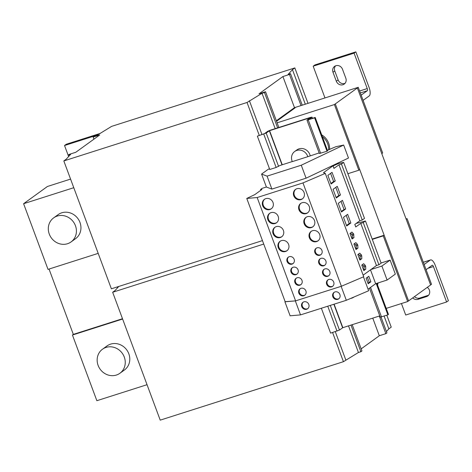 <?xml version="1.0" encoding="UTF-8"?>
<svg xmlns="http://www.w3.org/2000/svg" width="472" height="472" viewBox="0 0 472 472"><rect width="100%" height="100%" fill="white"/><g stroke="black" fill="none" stroke-linecap="round" stroke-linejoin="round"><path stroke-width="0.71" d="M304.174 223.805A5.847 5.369 -125.9 0 0 312.753 226.896A5.847 5.369 -125.9 0 0 314.482 220.518A5.847 5.369 -125.9 0 0 305.903 217.421A5.847 5.369 -125.9 0 0 304.174 223.805M306.21 217.22A5.847 5.369 -125.9 0 0 304.77 223.374A5.847 5.369 -125.9 0 0 313.042 226.672M283.401 230.43A5.847 5.369 54.1 0 1 281.672 236.814A5.847 5.369 54.1 0 1 273.093 233.723A5.847 5.369 54.1 0 1 274.822 227.339A5.847 5.369 54.1 0 1 283.401 230.43M281.961 236.59A5.847 5.369 54.1 0 1 273.689 233.292A5.847 5.369 54.1 0 1 275.129 227.132M278.197 216.436A5.847 5.369 54.1 0 1 276.468 222.819A5.847 5.369 54.1 0 1 267.889 219.722A5.847 5.369 54.1 0 1 269.618 213.344A5.847 5.369 54.1 0 1 278.197 216.436M276.757 222.589A5.847 5.369 54.1 0 1 268.485 219.291A5.847 5.369 54.1 0 1 269.925 213.137M298.971 209.81A5.847 5.369 -125.9 0 0 307.549 212.901A5.847 5.369 -125.9 0 0 309.278 206.518A5.847 5.369 -125.9 0 0 300.699 203.426A5.847 5.369 -125.9 0 0 298.971 209.81M301.006 203.22A5.847 5.369 -125.9 0 0 299.567 209.379A5.847 5.369 -125.9 0 0 307.838 212.677M325.863 260.963A3.988 3.664 -125.9 0 0 320.01 258.851A3.988 3.664 -125.9 0 0 318.83 263.205A3.988 3.664 -125.9 0 0 324.683 265.317A3.988 3.664 -125.9 0 0 325.863 260.963M320.317 258.65A3.988 3.664 -125.9 0 0 319.426 262.774A3.988 3.664 -125.9 0 0 324.972 265.081M298.05 269.831A3.988 3.664 -125.9 0 0 292.197 267.718A3.988 3.664 -125.9 0 0 291.017 272.078A3.988 3.664 -125.9 0 0 296.876 274.185A3.988 3.664 -125.9 0 0 298.05 269.831M292.51 267.524A3.988 3.664 -125.9 0 0 291.613 271.648A3.988 3.664 -125.9 0 0 297.159 273.955M288.604 244.431A5.847 5.369 54.1 0 1 286.876 250.809A5.847 5.369 54.1 0 1 278.303 247.717A5.847 5.369 54.1 0 1 280.026 241.334A5.847 5.369 54.1 0 1 288.604 244.431M287.171 250.585A5.847 5.369 54.1 0 1 278.899 247.287A5.847 5.369 54.1 0 1 280.333 241.133M309.378 237.799A5.847 5.369 -125.9 0 0 317.957 240.897A5.847 5.369 -125.9 0 0 319.686 234.513A5.847 5.369 -125.9 0 0 311.107 231.422A5.847 5.369 -125.9 0 0 309.378 237.799M311.414 231.215A5.847 5.369 -125.9 0 0 309.974 237.369A5.847 5.369 -125.9 0 0 318.252 240.667M301.974 280.374A3.988 3.664 -125.9 0 0 296.121 278.262A3.988 3.664 -125.9 0 0 294.941 282.616A3.988 3.664 -125.9 0 0 300.794 284.728A3.988 3.664 -125.9 0 0 301.974 280.374M296.428 278.061A3.988 3.664 -125.9 0 0 295.537 282.185A3.988 3.664 -125.9 0 0 301.083 284.498M329.781 271.5A3.988 3.664 -125.9 0 0 323.928 269.388A3.988 3.664 -125.9 0 0 322.748 273.748A3.988 3.664 -125.9 0 0 328.601 275.854A3.988 3.664 -125.9 0 0 329.781 271.5M324.234 269.193A3.988 3.664 -125.9 0 0 323.344 273.312A3.988 3.664 -125.9 0 0 328.89 275.624M272.987 202.441A5.847 5.369 54.1 0 1 271.264 208.819A5.847 5.369 54.1 0 1 262.686 205.727A5.847 5.369 54.1 0 1 264.408 199.343A5.847 5.369 54.1 0 1 272.987 202.441M271.553 208.594A5.847 5.369 54.1 0 1 263.282 205.296A5.847 5.369 54.1 0 1 264.715 199.143M293.767 195.809A5.847 5.369 -125.9 0 0 302.34 198.907A5.847 5.369 -125.9 0 0 304.068 192.523A5.847 5.369 -125.9 0 0 295.49 189.431A5.847 5.369 -125.9 0 0 293.767 195.809M295.796 189.225A5.847 5.369 -125.9 0 0 294.363 195.378A5.847 5.369 -125.9 0 0 302.635 198.677M321.939 250.42A3.988 3.664 -125.9 0 0 316.087 248.307A3.988 3.664 -125.9 0 0 314.907 252.662A3.988 3.664 -125.9 0 0 320.765 254.774A3.988 3.664 -125.9 0 0 321.939 250.42M316.399 248.107A3.988 3.664 -125.9 0 0 315.502 252.231A3.988 3.664 -125.9 0 0 321.048 254.544M294.133 259.293A3.988 3.664 -125.9 0 0 288.28 257.181A3.988 3.664 -125.9 0 0 287.1 261.535A3.988 3.664 -125.9 0 0 292.953 263.647A3.988 3.664 -125.9 0 0 294.133 259.293M288.587 256.98A3.988 3.664 -125.9 0 0 287.696 261.104A3.988 3.664 -125.9 0 0 293.242 263.417M333.704 282.044A3.988 3.664 -125.9 0 0 327.845 279.931A3.988 3.664 -125.9 0 0 326.671 284.286A3.988 3.664 -125.9 0 0 332.524 286.398A3.988 3.664 -125.9 0 0 333.704 282.044M328.158 279.731A3.988 3.664 -125.9 0 0 327.267 283.855A3.988 3.664 -125.9 0 0 332.807 286.168M305.891 290.917A3.988 3.664 -125.9 0 0 300.039 288.805A3.988 3.664 -125.9 0 0 298.859 293.159A3.988 3.664 -125.9 0 0 304.711 295.271A3.988 3.664 -125.9 0 0 305.891 290.917M300.351 288.604A3.988 3.664 -125.9 0 0 299.454 292.728A3.988 3.664 -125.9 0 0 305 295.035M332.843 296.758A3.988 3.664 -125.9 0 0 338.695 298.864A3.988 3.664 -125.9 0 0 339.875 294.51A3.988 3.664 -125.9 0 0 334.017 292.398A3.988 3.664 -125.9 0 0 332.843 296.758M334.329 292.203A3.988 3.664 -125.9 0 0 333.438 296.327A3.988 3.664 -125.9 0 0 338.979 298.634M301.761 306.67A3.988 3.664 -125.9 0 0 307.614 308.782A3.988 3.664 -125.9 0 0 308.794 304.428A3.988 3.664 -125.9 0 0 302.935 302.316A3.988 3.664 -125.9 0 0 301.761 306.67M303.248 302.115A3.988 3.664 -125.9 0 0 302.357 306.239A3.988 3.664 -125.9 0 0 307.897 308.552M412.711 297.909A5.381 4.944 -125.9 0 0 417.991 299.331L426.499 296.617A5.381 4.944 -125.9 0 0 427.785 295.968A5.381 4.944 -125.9 0 0 427.284 287.371M414.499 296.617A5.381 4.944 -125.9 0 0 419.779 298.038L428.287 295.325A5.381 4.944 -125.9 0 0 428.6 295.212M49.277 234.077A14.844 13.629 54.1 0 1 53.66 217.869A14.844 13.629 54.1 0 1 75.449 225.728A14.844 13.629 54.1 0 1 71.06 241.935A14.844 13.629 54.1 0 1 49.277 234.077M71.06 241.935L75.591 238.655A14.844 13.629 -125.9 0 0 80.877 226.312A14.844 13.629 -125.9 0 0 72.375 213.828A14.844 13.629 -125.9 0 0 58.192 214.595L53.66 217.869M329.556 149.571A14.844 13.629 -125.9 0 0 326.766 139.57A14.844 13.629 -125.9 0 0 321.686 134.868M328.624 149.901A14.844 13.629 -125.9 0 0 325.81 140.261A14.844 13.629 -125.9 0 0 322.341 136.632M119.9 373.263L124.431 369.989A14.844 13.629 -125.9 0 0 126.962 350.23A14.844 13.629 -125.9 0 0 107.032 345.929L102.507 349.203A14.844 13.629 54.1 0 1 124.289 357.056A14.844 13.629 54.1 0 1 119.9 373.263A14.844 13.629 54.1 0 1 98.117 365.411A14.844 13.629 54.1 0 1 102.507 349.203M307.809 156.68L292.304 161.625A8.815 8.095 54.1 0 1 292.091 161.111A8.815 8.095 54.1 0 1 294.699 151.488A8.815 8.095 54.1 0 1 307.632 156.155A8.815 8.095 54.1 0 1 307.809 156.68L319.166 152.934M310.204 155.807A8.815 8.095 -125.9 0 0 309.838 154.562A8.815 8.095 -125.9 0 0 296.906 149.895L294.699 151.488M354.024 296.994A8.815 8.095 54.1 0 1 353.87 297.112A8.815 8.095 54.1 0 1 350.637 298.44M302.971 182.918L341.398 286.256L295.596 300.87L285.2 301.779L246.767 198.441L257.163 197.532L302.971 182.918L325.285 173.389L323.479 172.717L333.014 165.82L330.66 166.498L348.489 158.026L343.669 145.063L335.84 146.721L327.421 150.285M257.163 197.532L295.596 300.87M368.06 289.194L375.653 283.702L387.105 280.049L395.329 274.102L390.126 260.107L381.075 262.993M370.496 269.842L375.653 283.702M366.119 278.203L368.803 276.267L370.862 281.796L368.178 283.737L366.119 278.203M361.18 348.861L379.311 335.751L385.854 333.663L386.928 332.89L381.04 317.042M372.762 318.128L379.311 335.751M350.973 325.078L360.879 351.717L361.953 350.944L352.195 324.689M379.305 316.045L385.854 333.663M386.421 331.527L388.851 328.854L391.235 327.131L386.804 315.213M384.096 316.081L388.851 328.854M117.203 286.952L117.528 287.82M118.785 286.445L115.044 290.54L112.66 292.268L160.22 420.139L343.433 361.694L358.431 352.501L360.879 351.717M332.577 332.512L343.433 361.694M112.66 292.268L263.736 244.071M335.285 331.651L345.817 359.971M348.519 325.863L358.431 352.501M276.35 120.755L294.451 107.669L358.248 87.314L357.357 87.963L430.617 284.958L431.514 284.315L407.094 218.648L406.079 218.973M407.094 218.648L406.197 219.291M277.117 122.826L334.406 104.554L335.303 103.905L408.569 300.906L407.672 301.549L383.252 235.882L372.296 239.381M430.617 284.958L408.569 300.906L384.143 235.239L383.252 235.882M384.143 235.239L372.178 239.056M122.496 318.712L73.337 334.394L72.44 335.043L96.86 400.704L147.04 384.698M386.22 308.393L407.672 301.549M122.614 319.031L72.44 335.043M377.494 284.923A14.844 13.629 -125.9 0 0 378.101 282.923M282.917 76.541L289.46 74.452L290.528 73.679L288.079 74.464L292.451 69.649L294.835 67.921L111.622 126.372L96.683 135.523L94.229 136.302L93.155 137.081L99.698 134.992L75.797 152.273L69.254 154.362L68.186 155.135L70.635 154.35L66.204 159.212L63.82 160.934L247.033 102.483L262.031 93.291L264.485 92.512L265.559 91.733L259.01 93.822L282.917 76.541L294.487 107.657M265.559 91.733L278.852 127.475M264.485 92.512L277.63 127.865M289.46 74.452L301.03 105.569M290.528 73.679L302.245 105.179M292.451 69.649L305.301 104.206M294.835 67.921L308.009 103.344M93.155 137.081L93.934 139.163M68.186 155.135L68.688 156.492M63.82 160.934L111.374 288.811L262.45 240.614M247.033 102.483L259.234 135.299M249.417 100.76L261.942 134.437M262.031 93.291L275.176 128.649M98.194 253.37L48.02 269.376L23.6 203.709L47.442 186.47L70.57 179.095M23.6 203.709L73.774 187.703M334.406 104.554L358.826 170.221L359.422 169.79L359.723 169.572L335.303 103.905L357.357 87.963M358.826 170.221L347.876 173.714M381.777 153.624L382.668 152.981L358.248 87.314M295.195 107.793L276.545 121.28L295.195 107.793M97.627 134.963L64.528 145.523L68.629 156.551M100.282 133.393L66.316 144.231L64.528 145.523M315.207 117.445L314.612 117.876L327.013 151.229L327.609 150.798L315.207 117.445L308.712 119.499L311.88 117.203L310.741 117.304L270.173 130.248L267.712 131.293L264.556 133.582L257.358 136.142L269.76 169.489L276.138 167.46L279.772 165.56L292.268 161.554M314.612 117.876L306.971 120.148L310.145 117.734L269.571 130.679L266.19 133.057L257.358 136.142M327.013 151.229L319.379 153.5L306.971 120.148M333.285 166.427L333.031 165.371M355.074 225.008L354.944 224.3M376.892 283.306L388.468 314.44L387.872 314.871L380.237 317.149L369.464 288.18M379.771 315.892L342.837 327.674L339.457 330.058L330.618 333.138L321.361 308.245M376.213 283.524L387.872 314.871M325.285 173.389L363.717 276.728L341.398 286.256M266.385 187.006L262.037 188.393L260.544 189.526L261.948 189.449L254.774 194.635L246.767 198.441M356.077 223.48L365.452 220.979L381.134 263.146L378.91 264.757L376.455 265.535L360.773 223.374L355.746 226.949M378.91 264.757L363.228 222.589L360.773 223.374M359.752 253.163L357.847 254.544L359.9 260.072L361.806 258.697L361.747 255.889L361.363 254.85L359.752 253.163M333.964 168.368L338.984 164.793L341.439 164.008L343.669 162.397L364.49 218.388L362.26 219.999L359.811 220.784L354.802 224.401L355.764 226.991M341.439 164.008L362.26 219.999M338.984 164.793L359.811 220.784M333.073 189.355L336.282 197.992L340.454 194.977L337.244 186.334L333.073 189.355M338.276 203.349L341.492 211.993L345.663 208.972L342.448 200.334L338.276 203.349M363.67 263.706L361.764 265.087L363.823 270.615L365.729 269.235L365.67 266.432L365.281 265.394L363.67 263.706M376.455 265.535L363.139 275.164M285.165 301.691L295.336 300.888L300.517 314.895L346.318 300.286L368.638 290.758L363.464 276.84M269.518 168.846L268.279 169.242L261.577 174.085L266.397 187.048L271.89 189.089L306.086 178.18L330.66 166.498M355.829 242.626L353.923 244L355.982 249.535L357.888 248.154L357.829 245.346L357.44 244.313L355.829 242.626M343.669 162.397L338.831 163.424A18.561 2.124 -20.4 0 0 333.238 165.932M327.863 175.354L331.078 183.997L335.25 180.977L332.034 172.339L327.863 175.354M343.48 217.344L346.696 225.988L350.867 222.973L347.652 214.329L343.48 217.344M370.88 269.565L381.895 266.055L390.126 260.107M284.917 301.809L290.121 315.803L300.517 314.895M341.138 286.339L346.318 300.286M381.895 266.055L387.105 280.049M261.577 174.085L267.069 176.127L301.272 165.218L306.086 178.18M267.069 176.127L271.89 189.089M365.452 220.979L363.228 222.589M351.911 232.082L350.006 233.463L352.059 238.991L353.971 237.611L353.522 233.77L351.911 232.082M301.272 165.218L343.669 145.063M377.093 283.849A14.844 13.629 -125.9 0 0 377.228 283.2M401.442 303.537L405.713 315.036L446.612 301.991L433.438 266.568A1.858 0.702 -107.7 0 0 432.275 265.229A1.858 0.702 -107.7 0 0 432.199 265.27L426.074 269.695M446.612 301.991L448.4 300.699L435.225 265.276A7.422 2.814 -107.7 0 0 430.588 259.924L423.307 262.249M424.145 264.509L430.269 260.084A7.422 2.814 -107.7 0 1 430.588 259.924M360.342 92.949L367.293 90.736A1.858 0.702 -107.7 0 0 367.245 88.577L354.071 53.153L313.172 66.198L324.972 97.928M363.098 100.347L369.216 95.922A7.422 2.814 -107.7 0 0 369.033 87.285L355.858 51.861L354.071 53.153M355.858 51.861L314.96 64.906L313.172 66.198M335.557 65.838A5.381 4.944 -125.9 0 0 334.778 70.953L338.123 79.939A5.381 4.944 -125.9 0 0 345.044 83.326M367.293 90.736L361.168 95.161M332.99 72.245L336.329 81.231A5.381 4.944 -125.9 0 0 344.23 84.081A5.381 4.944 -125.9 0 0 345.823 78.204L342.477 69.219A5.381 4.944 -125.9 0 0 334.583 66.375A5.381 4.944 -125.9 0 0 332.99 72.245L334.778 70.953M73.337 334.394L49.035 269.052M351.864 238.472L352.33 238.136L352.271 235.327L350.649 232.997M351.888 234.289L353.522 233.77M352.33 238.136L353.971 237.611M352.271 235.327L353.906 234.808M367.363 277.312L369.222 282.321L367.983 283.212M369.222 282.321L370.862 281.796M346.501 225.468L349.233 223.492L346.212 215.374M349.233 223.492L350.867 222.973M330.884 183.472L333.615 181.502L330.595 173.383M333.615 181.502L335.25 180.977M355.788 249.01L356.254 248.673L356.189 245.871L354.566 243.534M355.805 244.832L357.44 244.313M356.254 248.673L357.888 248.154M356.189 245.871L357.829 245.346M363.629 270.096L364.095 269.76L364.03 266.951L362.407 264.621M363.647 265.913L365.281 265.394M364.095 269.76L365.729 269.235M364.03 266.951L365.67 266.432M341.297 211.468L344.023 209.497L341.008 201.379M344.023 209.497L345.663 208.972M336.088 197.473L338.819 195.496L335.798 187.378M338.819 195.496L340.454 194.977M359.705 259.553L360.171 259.216L360.112 256.408L358.49 254.078M359.729 255.376L361.363 254.85M360.171 259.216L361.806 258.697M360.112 256.408L361.747 255.889M417.991 299.331L419.779 298.038M263.736 134.107L276.138 167.46M266.19 133.057L278.592 166.41M308.234 119.912L320.636 153.264M327.745 306.21L337.002 331.102M330.288 305.402L339.457 330.058M269.353 130.773L282.02 164.84M333.869 304.257L342.613 327.769M269.571 130.679L282.25 164.763M334.099 304.18L342.837 327.674M370.526 287.413L381.494 316.907M311.88 117.203L312.317 118.366M261.453 189.809L261.311 189.419M261.429 189.821L261.281 189.425M333.981 168.41L333.014 165.82M428.01 268.297L433.438 266.568M430.269 260.084L423.325 262.302M367.245 88.577L359.623 91.007M336.329 81.231L338.123 79.939M426.499 296.617L428.287 295.325M311.998 117.068L312.464 118.319M260.815 190.263L260.544 189.526M334.011 168.374L333.049 165.784M355.799 226.955L354.838 224.377"/></g></svg>
